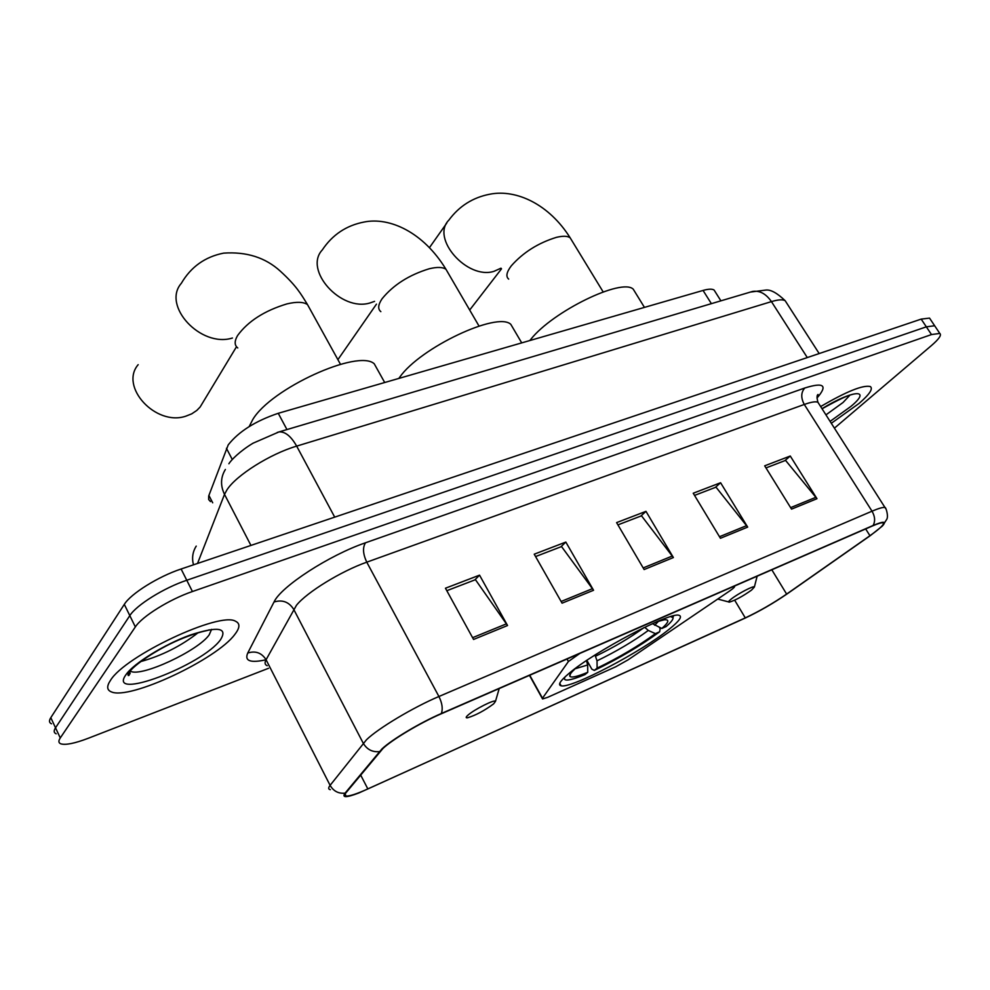 <?xml version="1.0" encoding="UTF-8"?>
<svg xmlns="http://www.w3.org/2000/svg" width="990" height="990" viewBox="0 0 990 990"><rect width="100%" height="100%" fill="white"/><g stroke="black" fill="none" stroke-linecap="round" stroke-linejoin="round"><path stroke-width="1.49" d="M579.868 653.412L568.421 661.493L542.483 698.21L542.57 698.965L547.718 697.319L615.582 666.864L628.031 659.872L729.383 591.154C733.565 588.27 735.248 586.625 734.419 586.216L734.159 586.191M568.78 673.608C560.117 680.947 557.568 685.006 561.144 685.798C571.181 688.793 641.99 651.544 669.277 629.145C679.338 621.039 682.605 616.436 679.066 615.335C670.824 611.238 594.186 651.581 568.78 673.608M210.486 501.596L208.655 499.517L208.692 495.99L228.207 444.894C238.726 431.541 255.408 421.01 278.252 413.3L703.061 290.441C708.469 288.907 712.144 288.771 714.087 290.033L715.287 291.914M930.278 319.213L929.536 318.099L921.183 319.114L181.108 569.003C158.412 576.452 130.779 593.703 124.307 604.37L50.799 717.676C48.869 720.732 49.104 722.774 51.505 723.789M834.422 428.163L931.528 345.485C939.04 338.988 941.787 334.966 939.782 333.42L931.491 334.571L192.431 591.537C169.748 599.222 141.966 616.485 135.345 626.93L60.266 737.958L55.527 727.798C53.571 730.83 53.782 732.823 56.182 733.8C53.782 732.823 53.571 730.83 55.527 727.798L129.814 615.632L55.527 727.798L50.799 717.676M192.431 591.537L186.763 580.251C164.068 587.812 136.36 605.063 129.814 615.632C136.36 605.063 164.068 587.812 186.763 580.251L926.331 326.836L186.763 580.251L181.108 569.003M935.377 326.836L934.647 325.747L926.331 326.836L934.647 325.747L935.377 326.836M110.459 680.39C106.561 686.231 106.821 690.042 111.264 691.837C129.22 700.487 216.983 659.204 234.865 634.367C240.001 627.771 240.224 623.391 235.521 621.25C220.164 611.251 125.186 655.702 110.459 680.39C106.561 686.231 106.821 690.042 111.264 691.837C129.22 700.487 216.983 659.204 234.865 634.367C240.001 627.771 240.224 623.391 235.521 621.25C220.164 611.251 125.186 655.702 110.459 680.39M831.315 423.287L859.11 403.4C869.567 394.329 873.304 388.711 870.309 386.533C862.983 384.825 846.438 391.508 820.648 406.568C846.438 391.508 862.983 384.825 870.309 386.533C873.304 388.711 869.567 394.329 859.11 403.4L831.315 423.287M382.982 748.44C392.399 739.481 420.577 722.675 440.859 713.963L872.537 525.925C878.019 523.549 881.484 522.522 882.944 522.831C884.936 523.859 880.605 528.14 869.95 535.714L786.629 594.087C772.992 603.405 759.206 611.337 745.284 617.884L367.847 788.943C356.808 793.906 349.557 796.282 346.092 796.059L344.805 795.044L345.696 793.101L382.982 748.44M382.004 748.873L345.052 793.163C341.686 797.829 346.277 797.767 358.813 792.99L744.777 618.267C759.058 611.56 773.178 603.43 787.149 593.876L870.457 535.516L882.226 526.173C886.854 521.223 883.81 520.988 873.13 525.467L441.354 713.505C420.564 722.44 391.644 739.679 382.004 748.873M765.988 467.924L785.565 460.387L816.973 498.7L790.268 456.019L764.688 465.832L791.542 509.12L816.973 498.7M784.872 460.659L790.268 456.019M694.534 495.408L716.005 487.154L747.673 527.101L720.596 482.736L693.223 493.23L720.423 538.275L747.673 527.101M715.324 487.414L720.596 482.736M446.812 590.696L475.447 579.682L507.548 625.519L479.544 575.153L445.45 588.221L473.567 639.453L507.548 625.519M474.816 579.93L479.544 575.153M535.578 556.553L561.54 546.567L593.554 590.263L565.835 542.075L534.229 554.19L562.072 603.17L593.554 590.263M560.885 546.827L565.835 542.075M617.933 524.873L641.508 515.802L673.386 557.556L645.975 511.347L616.597 522.609L644.131 569.547L673.386 557.556M640.839 516.062L645.975 511.347M60.266 737.958C58.286 740.953 58.484 742.921 60.86 743.849C65.711 745.235 74.807 743.391 88.159 738.317L268.525 668.287M595.027 655.009L597.019 660.825L597.119 668.139C619.035 657.521 638.463 646.024 655.405 633.649L659.625 631.793L660.157 628.774L659.303 627.314M513.934 329.658L510.803 324.336C497.401 311.318 420.23 347.688 399.737 377.178L398.821 378.428M673.262 616.535L673.67 615.805M659.625 631.793C640.666 645.678 618.899 658.548 594.322 670.416L591.859 669.191L586.847 660.355M652.447 623.675L661.852 628.464L666.084 626.596C671.158 622.178 673.46 619.171 672.99 617.587L670.638 616.609M565.067 676.875C563.632 679.437 564.845 680.452 568.681 679.92C572.344 679.375 577.776 677.593 584.966 674.586L587.751 672.309L587.639 664.971L586.501 660.677M661.852 628.464C668.943 622.141 669.685 619.27 664.092 619.839L656.543 621.869M594.322 670.416L597.119 668.139M573.594 669.784L574.534 669.376C570.908 672.742 569.337 675.019 569.819 676.207C571.02 678.026 576.997 676.727 587.751 672.309M655.405 633.649L648.302 630.444L644.837 627.4M138.179 364.654C119.246 386.694 155.665 426.368 185.736 416.208L191.701 413.857L196.812 410.429L200.141 407.001L203.457 401.507M493.651 703.841L495.483 701.353C495.26 698.915 474.086 709.533 467.948 715.176C465.758 717.144 465.609 718.022 467.515 717.799C475.806 715.275 484.518 710.622 493.651 703.841M378.118 370.73L374.245 363.788C358.318 348.789 270.913 388.476 252.71 419.649L249.183 426.554M751.571 590.065L754.368 587.045C754.417 585.115 737.921 593.654 731.288 599.012C728.504 601.227 727.885 602.279 729.42 602.13C735.496 600.249 742.884 596.215 751.571 590.065M635.741 293.238L633.229 289.167C621.881 277.794 552.816 311.367 530.813 339.322L529.811 340.548M568.421 661.493L567.01 659.006M232.304 459.546L226.438 448.309M286.952 429.561L278.252 413.3M212.702 502.809L208.89 495.396M711.377 303.658L703.061 290.441M542.483 698.21L529.737 675.242M786.592 302.928L785.181 300.725C782.818 299.289 778.239 299.586 771.445 301.616L296.666 446.119C270.32 453.841 236.239 475.274 226.97 489.84L224.507 494.369L250.94 545.428M334.707 517.139L296.666 446.119C290.998 436.157 285.095 431.43 278.957 431.937L277.237 432.432M124.307 604.37L135.345 626.93M921.183 319.114L931.491 334.571M225.386 469.458C220.584 477.291 220.3 485.595 224.507 494.369L197.53 563.458M228.888 463.766C230.794 460.4 239.84 451.094 253.069 443.186L278.957 431.937L752.635 291.419C759.763 290.379 766.025 293.783 771.445 301.616L807.296 357.576M196.23 546.109C192.642 551.851 191.713 558.1 193.483 564.82M819.176 353.566L785.181 300.725C777.175 293.052 770.765 289.501 765.938 290.058L750.507 292.05M266.062 659.761C250.433 663.226 244.32 660.998 247.735 653.054L274.02 602.007C280.801 586.674 329.348 555.081 365.496 542.792L804.759 388.018C800.935 392.436 800.786 397.918 804.288 404.464L366.77 562.172C341.129 571.181 306.752 592.305 296.468 605.274L266.075 659.736C264.454 662.78 264.837 664.773 267.226 665.726M804.759 388.018C823.952 381.992 828.024 385.345 816.973 398.054M819.052 404.068L817.926 402.286C815.76 401.272 811.218 402.002 804.288 404.464L872.017 511.187C878.835 508.291 883.154 507.066 884.986 507.511L885.753 508.662M330.351 789.661C328.235 789.315 328.148 787.891 330.103 785.355L366.449 739.802C377.982 728.454 413.461 707.231 438.917 696.502C442.196 703.11 443.013 708.778 441.354 713.505M379.318 751.645C372.314 752.276 366.956 749.467 363.243 743.23L293.671 609.271C288.882 601.87 282.323 599.445 274.02 602.007M247.735 653.054C255.531 650.566 261.645 652.794 266.075 659.736L330.103 785.355C333.519 791.196 338.506 793.794 345.052 793.163M873.13 525.467C875.395 521.21 875.036 516.446 872.017 511.187L438.917 696.502L366.77 562.172C362.946 554.041 362.513 547.581 365.496 542.792M745.284 617.884L734.667 600.188M786.629 594.087L771.816 569.794M869.95 535.714L865.656 528.92M367.847 788.943L360.645 774.997M672.334 556.009L643.178 567.926M592.503 588.654L561.107 601.487M506.496 623.824L472.601 637.684M746.633 525.616L719.482 536.729M815.958 497.277L790.614 507.635M129.69 671.765L130.606 671.678M127.549 673.881L130.185 673.707M130.185 671.133L130.618 671.331C141.78 677.135 198.26 650.702 209.199 634.825L211.575 629.368M140.728 661.58C161.815 655.714 180.873 646.136 197.913 632.87M220.547 639.664C227.972 627.648 217.887 626.101 190.303 635.023C164.55 644.304 133.724 663.337 126.015 674.635C106.153 701.91 202.467 665.379 220.547 639.664M380.853 311.652C377.636 309.053 378.056 304.759 382.091 298.745C393.364 284.91 409.105 274.911 429.301 268.748C437.246 266.854 442.815 267.053 445.983 269.317L448.049 272.869M374.554 301.368L370.099 302.928C341.043 312.098 303.311 270.035 322.307 249.926C332.417 234.754 346.339 225.46 364.06 222.045C389.565 216.773 423.435 232.217 445.983 269.317L479.012 326.044M595.683 656.147C613.676 647.448 629.788 637.944 643.995 627.611M654.712 625.235L658.585 621.188M597.019 660.825C616.287 651.494 633.377 641.359 648.302 630.444M574.782 668.881L587.639 664.971M237.773 347.96C234.383 345.324 234.321 341.179 237.588 335.523C248.044 321.23 264.503 310.687 286.964 303.893C296.703 301.603 303.546 301.839 307.506 304.598L310.056 309.226M232.44 338.023L232.304 338.06C200.76 347.911 161.679 305.737 181.331 283.313C190.946 266.879 205.041 256.818 223.629 253.131C246.535 251.547 265.431 257.561 280.331 271.173C296.641 286.11 300.824 293.82 307.506 304.598L340.461 364.295M508.674 279.093C505.667 276.569 506.534 272.163 511.261 265.877C523.116 252.475 538.189 242.958 556.467 237.34C563.038 235.769 567.604 235.929 570.166 237.81L571.824 240.533M501.002 268.179L493.948 271.347C467.156 279.898 430.625 238.281 448.804 220.201C459.224 206.056 472.985 197.381 490.075 194.164C516.693 189.003 549.351 204.608 570.166 237.81L603.158 291.914M825.945 414.872L843.035 402.497L849.791 395.307M830.09 421.381L850.893 406.432C872.338 388.699 853.343 389.503 821.997 408.684M559.758 683.323L561.144 685.798M720.906 300.836L714.087 290.033M542.31 698.507L529.464 675.366M929.536 318.099L939.782 333.42M817.109 396.606L818.025 394.478C816.799 395.109 816.762 397.708 817.926 402.286L884.986 507.511C885.753 506.806 888.624 515.74 886.867 519.144L882.486 525.9M346.092 796.059L345.077 794.079M130.395 670.874L129.022 675.366C127.747 675.997 127.784 675.056 129.133 672.557C132.672 665.923 156.816 649.242 179.252 639.763C200.364 630.878 206.242 631.236 209.199 629.826M376.46 304.14L337.899 359.655M510.803 324.336L521.718 342.887M672.99 617.587L673.448 615.867M570.488 673.819L569.819 676.207M236.499 346.748L200.141 407.001M495.483 701.353L499.207 688.545M374.245 363.788L384.702 382.511M501.522 268.81L469.681 310.031M754.368 587.045L757.14 576.18M633.229 289.167L644.453 307.395M728.591 601.908L717.725 599.061M446.787 223.059L429.487 247.599M822.071 408.783C838.085 399.886 848.059 395.146 851.969 394.565"/></g></svg>
